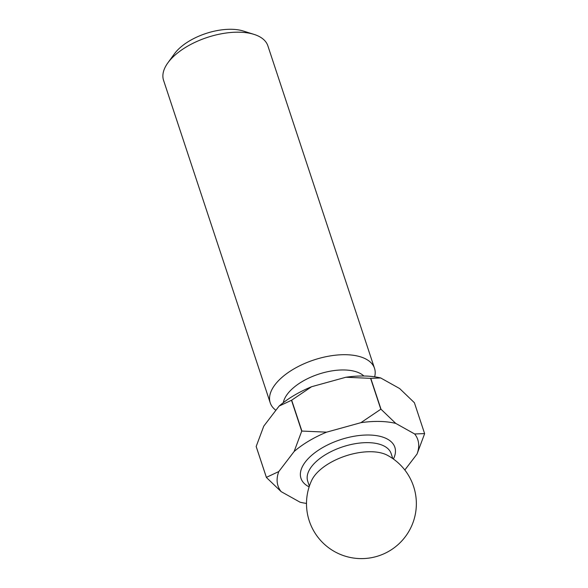 <?xml version="1.0" encoding="UTF-8"?>
<svg xmlns="http://www.w3.org/2000/svg" width="588" height="588" viewBox="0 0 588 588"><rect width="100%" height="100%" fill="white"/><g stroke="black" fill="none" stroke-linecap="round" stroke-linejoin="round"><path stroke-width="0.88" d="M167.867 62.865L174.43 53.817A43.946 21.587 -18.3 0 1 174.893 53.199A43.946 21.587 -18.3 0 1 243.336 31.032L253.994 34.376A54.927 26.982 161.7 0 0 168.44 62.093A54.927 26.982 161.7 0 0 167.867 62.865A54.927 26.982 161.7 0 0 163.56 80.313L270.223 402.824A54.927 26.982 161.7 0 0 275.89 410.284M374.659 376.812A54.927 26.982 161.7 0 0 374.519 368.331A54.927 26.982 161.7 0 0 330.316 355.902A54.927 26.982 161.7 0 0 275.103 384.603A54.927 26.982 161.7 0 0 270.223 402.824M387.352 455.259A43.946 21.587 161.7 0 0 371.3 451.731A43.946 21.587 161.7 0 0 314.602 475.648A43.946 21.587 161.7 0 0 311.743 480.264A54.927 54.927 0 0 0 360.297 558.6A54.927 54.927 0 0 0 387.352 455.259M363.891 376.004A43.946 21.587 161.7 0 0 326.186 372.028A43.946 21.587 161.7 0 0 287.561 393.886A43.946 21.587 161.7 0 0 283.328 402.648M256.177 446.476L266.393 477.36A82.393 40.476 161.7 0 0 266.408 477.471L256.192 446.579A82.393 40.476 161.7 0 1 256.177 446.476L263.769 426.138L279.109 406.08A73.603 36.155 161.7 0 1 311.596 386.728L345.869 377.253A73.603 36.155 161.7 0 1 380.715 377.966L399.649 388.55L414.393 402.714L424.61 433.599A82.393 40.476 161.7 0 1 424.617 433.701L417.032 454.039A73.603 36.155 161.7 0 0 414.672 433.973L424.61 433.599M311.596 386.728L291.67 400.178A82.393 40.476 161.7 0 0 291.501 400.274L279.109 406.08M380.715 377.966L370.785 378.349A82.393 40.476 161.7 0 0 370.602 378.341L345.869 377.253M291.67 400.178L301.887 431.063A82.393 40.476 161.7 0 0 301.717 431.166L291.501 400.274M370.785 378.349L381.002 409.233A82.393 40.476 161.7 0 0 380.818 409.233L370.602 378.341M266.393 477.36L278.793 471.561A73.603 36.155 161.7 0 0 281.145 491.627L300.078 502.211A73.603 36.155 161.7 0 0 306.502 503.416M281.145 491.627L266.408 477.471M301.887 431.063L326.619 432.158A73.603 36.155 161.7 0 0 294.132 451.503L301.717 431.166M381.002 409.233L395.739 423.397A73.603 36.155 161.7 0 0 360.892 422.676L380.818 409.233M417.032 454.039L404.823 470.003M395.739 423.397L414.672 433.973M326.619 432.158L360.892 422.676M278.793 471.561L294.132 451.503M374.519 368.331L267.863 45.82A54.927 26.982 161.7 0 0 253.994 34.376M392.799 458.596L391.13 453.546A43.946 21.587 161.7 0 0 355.769 443.602A43.946 21.587 161.7 0 0 311.596 466.563A43.946 21.587 161.7 0 0 307.693 481.138L309.361 486.188M309.134 486.893A49.436 24.284 -18.3 0 1 305.37 461.925A49.436 24.284 -18.3 0 1 365.508 435.046A49.436 24.284 -18.3 0 1 393.409 459.022"/></g></svg>

